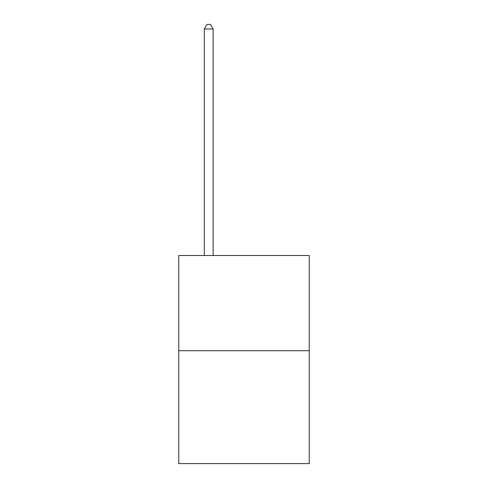 <?xml version="1.0" encoding="UTF-8"?>
<svg xmlns="http://www.w3.org/2000/svg" width="488" height="488" viewBox="0 0 488 488"><rect width="100%" height="100%" fill="white"/><g stroke="black" fill="none" stroke-linecap="round" stroke-linejoin="round"><path stroke-width="0.73" d="M309.252 350.732L309.252 255.499L178.748 255.499L178.748 463.6L309.252 463.6L309.252 350.732L178.748 350.732M213.14 255.499L213.14 28.987L204.319 28.987L204.319 255.499M204.319 28.987L206.967 24.4L210.493 24.4L213.14 28.987"/></g></svg>
